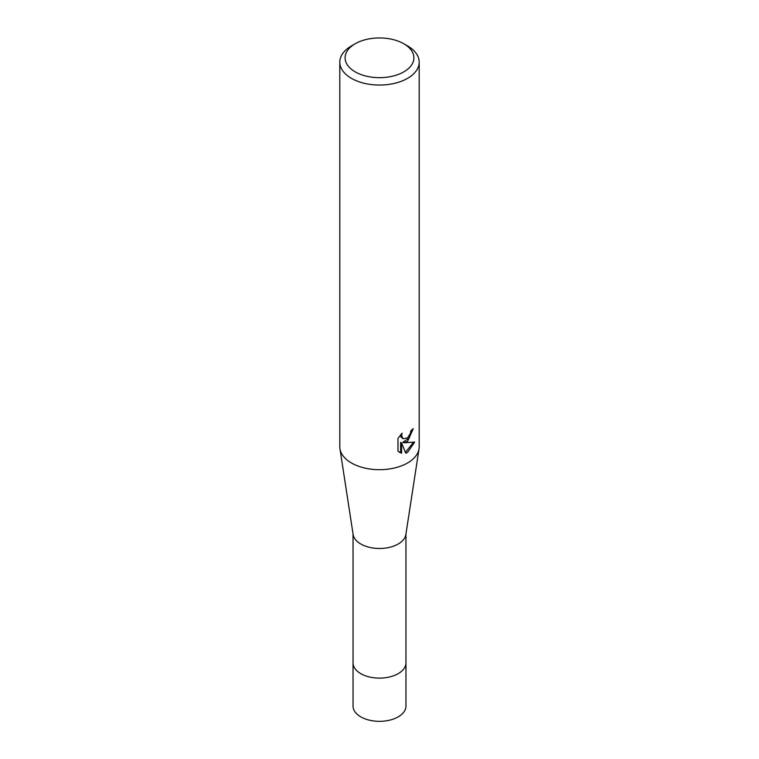 <?xml version="1.0" encoding="UTF-8"?>
<svg xmlns="http://www.w3.org/2000/svg" width="759" height="759" viewBox="0 0 759 759"><rect width="100%" height="100%" fill="white"/><g stroke="black" fill="none" stroke-linecap="round" stroke-linejoin="round"><path stroke-width="1.14" d="M403.826 43.766L407.574 45.929A39.696 22.922 180 0 1 419.196 62.134L419.196 446.766A39.696 22.922 180 0 1 419.044 448.787L405.866 534.545A26.461 15.275 180 0 1 388.532 547.562A26.461 15.275 180 0 1 360.791 544.004A26.461 15.275 180 0 1 353.134 534.545L339.956 448.787A39.696 22.922 180 0 1 339.804 446.766L339.804 62.134A39.696 22.922 180 0 1 351.426 45.929L355.174 43.766A34.402 19.867 180 0 1 403.826 43.766A34.402 19.867 180 0 1 403.826 71.858A34.402 19.867 180 0 1 355.174 71.858A34.402 19.867 180 0 1 355.174 43.766L351.426 45.929M405.961 533.871L405.961 662.844A26.461 15.275 180 0 1 398.209 673.65A26.461 15.275 180 0 1 369.377 676.962A26.461 15.275 180 0 1 353.039 662.844L353.039 706.06A26.461 15.275 180 0 0 369.377 720.177A26.461 15.275 180 0 0 398.209 716.866A26.461 15.275 180 0 0 405.961 706.06L405.961 662.844A26.461 15.275 180 0 1 389.623 676.962A26.461 15.275 180 0 1 360.791 673.65A26.461 15.275 180 0 1 353.039 662.844L353.039 533.871M419.044 448.787A39.696 22.922 180 0 1 407.574 462.971A39.696 22.922 180 0 1 351.426 462.971A39.696 22.922 180 0 1 339.956 448.787M407.574 441.358L403.769 442.791L414.642 442.099L407.574 452.392L405.704 453.17L401.587 442.905L401.587 453.265L397.963 451.131L397.963 438.351L402.137 433.18L401.577 435.713L403.114 438.749L407.574 437.924L410.439 433.342L410.856 430.685A39.696 22.922 0 0 0 413.276 428.683L407.574 441.358M419.196 62.134A39.696 22.922 180 0 1 407.574 78.338A39.696 22.922 180 0 1 364.311 83.31A39.696 22.922 180 0 1 339.804 62.134M412.241 429.594L409.262 438.066L402.82 442.25L403.769 442.791M403.114 438.749L401.027 436.994L400.638 434.755M399.206 452.193L400.638 452.715M401.587 453.265L400.629 452.715L400.629 442.355L401.587 442.905M405.41 452.411L413.399 442.383"/></g></svg>
